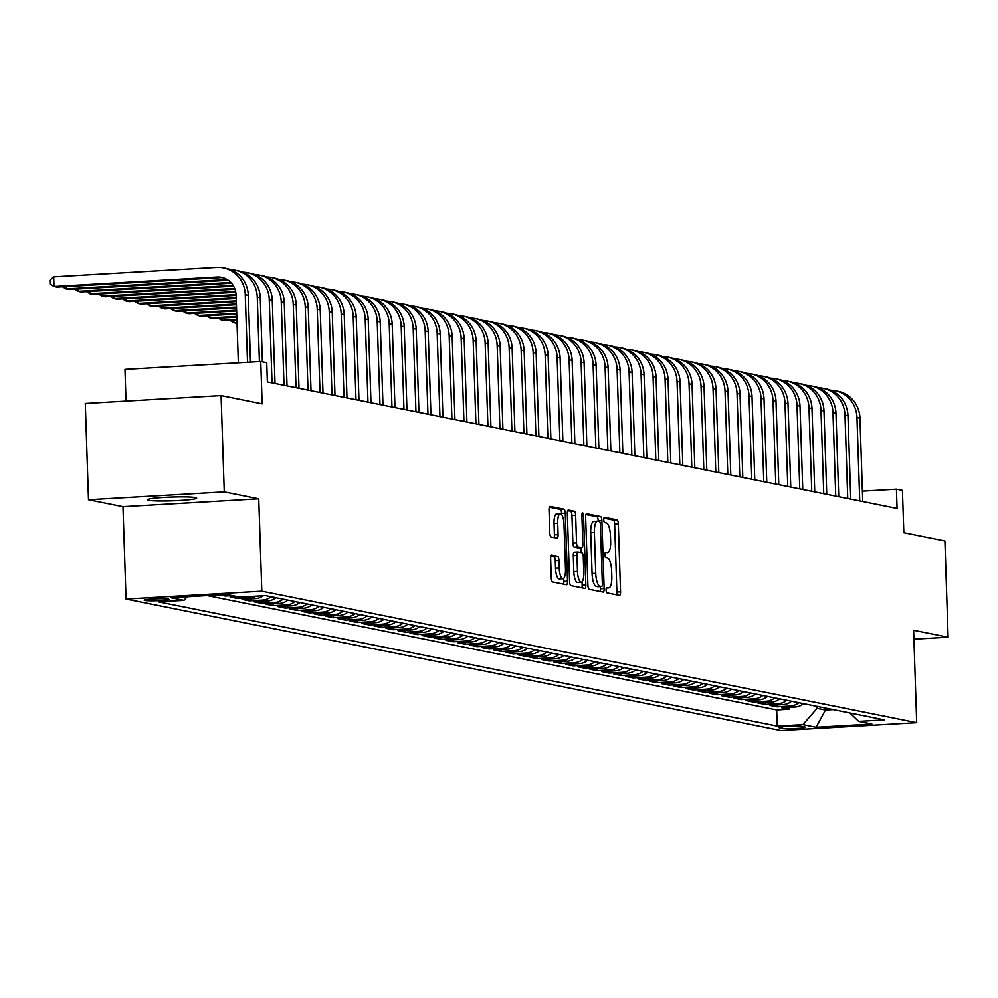 <?xml version="1.0" encoding="UTF-8"?>
<svg xmlns="http://www.w3.org/2000/svg" width="998" height="998" viewBox="0 0 998 998"><rect width="100%" height="100%" fill="white"/><g stroke="black" fill="none" stroke-linecap="round" stroke-linejoin="round"><path stroke-width="1.5" d="M606.085 590.043A2.657 0.811 86.7 0 0 606.996 592.849L619.509 595.369A3.792 1.16 86.7 0 0 619.608 595.369A3.792 1.16 86.7 0 0 620.556 591.826L618.311 523.813A3.792 1.16 86.7 0 0 617.001 519.796L604.489 517.288A2.657 0.811 86.7 0 0 604.426 517.276A2.657 0.811 86.7 0 0 603.753 519.758A2.657 0.811 86.7 0 0 604.676 522.578L606.285 522.902A12.138 3.73 86.7 0 1 610.452 535.751L610.651 541.415A12.138 3.73 86.7 0 1 607.582 552.767A12.138 3.73 86.7 0 1 607.283 552.755L605.661 552.43A2.657 0.811 86.7 0 0 605.599 552.418A2.657 0.811 86.7 0 0 604.925 554.9A2.657 0.811 86.7 0 0 605.836 557.72L607.458 558.044A12.138 3.73 86.7 0 1 611.624 570.893L611.811 576.557A12.138 3.73 86.7 0 1 608.743 587.909A12.138 3.73 86.7 0 1 608.443 587.884L606.821 587.56A2.657 0.811 86.7 0 0 606.759 587.56A2.657 0.811 86.7 0 0 606.085 590.043M148.477 500.285A24.725 1.884 178.1 0 0 175.885 500.659A24.725 1.884 178.1 0 0 196.668 498.102A24.725 1.884 178.1 0 0 195.446 497.565A24.725 1.884 178.1 0 0 168.051 497.191A24.725 1.884 178.1 0 0 147.255 499.749A24.725 1.884 178.1 0 0 148.477 500.285M144.797 600.434A12.363 0.948 178.1 0 0 158.495 600.621A12.363 0.948 178.1 0 0 168.899 599.349A12.363 0.948 178.1 0 0 168.288 599.074A12.363 0.948 178.1 0 0 154.578 598.887A12.363 0.948 178.1 0 0 144.186 600.16A12.363 0.948 178.1 0 0 144.797 600.434M551.694 555.287A3.792 1.16 86.7 0 0 551.607 555.287A3.792 1.16 86.7 0 0 550.646 558.83L551.283 577.917A3.792 1.16 86.7 0 0 552.58 581.934L566.477 584.716A3.792 1.16 86.7 0 0 566.565 584.728A3.792 1.16 86.7 0 0 567.525 581.173L565.267 513.159A3.792 1.16 86.7 0 0 563.97 509.142L550.073 506.36A3.792 1.16 86.7 0 0 549.985 506.348A3.792 1.16 86.7 0 0 549.025 509.903L549.786 532.944A3.792 1.16 86.7 0 0 551.096 536.961L557.034 538.159A3.792 1.16 86.7 0 0 557.134 538.159A3.792 1.16 86.7 0 0 558.082 534.616L557.707 523.189A10.142 3.119 86.7 0 1 560.265 513.696A10.142 3.119 86.7 0 1 564.007 524.449L565.492 569.222A10.142 3.119 86.7 0 1 562.934 578.715A10.142 3.119 86.7 0 1 559.192 567.962L558.942 560.502A3.792 1.16 86.7 0 0 557.645 556.485L551.507 555.3M913.919 639.169L948.1 637.186L944.906 540.953L903.826 532.707L902.429 490.355L896.429 489.157L897.065 508.406L267.377 381.972L266.74 362.723L260.74 361.526L124.962 369.397L126.022 401.134M224.263 491.864L88.485 499.724L122.966 506.647L258.744 498.788L224.263 491.864L221.069 395.62L262.15 403.866L260.74 361.526M258.744 498.788L261.813 591.165L916.688 722.652L780.898 730.524L126.035 599.037L261.813 591.165M948.1 637.186L913.619 630.262L916.688 722.652M587.897 585.265A3.792 1.16 86.7 0 0 589.194 589.282L603.091 592.064A3.792 1.16 86.7 0 0 603.179 592.076A3.792 1.16 86.7 0 0 604.139 588.533L601.881 520.519A3.792 1.16 86.7 0 0 600.584 516.502L586.687 513.708A3.792 1.16 86.7 0 0 586.599 513.708A3.792 1.16 86.7 0 0 585.639 517.251L587.897 585.265M584.778 588.396L570.893 585.601A3.792 1.16 86.7 0 1 569.584 581.585L567.326 513.571A3.792 1.16 86.7 0 1 568.286 510.028A3.792 1.16 86.7 0 1 568.386 510.028L574.324 511.226A3.792 1.16 86.7 0 1 575.634 515.242L576.545 542.825A3.792 1.16 86.7 0 0 577.842 546.842L581.797 547.628A3.792 1.16 86.7 0 0 581.884 547.64A3.792 1.16 86.7 0 0 582.844 544.085L581.896 515.367A2.657 0.811 86.7 0 1 582.558 512.885A2.657 0.811 86.7 0 1 583.543 515.704L585.838 584.853A3.792 1.16 86.7 0 1 584.878 588.396A3.792 1.16 86.7 0 1 584.778 588.396M88.485 499.724L85.292 403.491L221.069 395.62M219.51 594.858L225.261 596.018L225.211 594.534M237.162 596.567L230.064 596.979L237.262 598.426L237.2 596.579M256.237 596.143A15.457 14.658 101.4 0 1 250.648 597.652L255.451 598.613L242.052 599.386L249.251 600.833L249.188 598.975M271.044 596.729A15.457 14.658 101.4 0 1 262.649 600.06L267.439 601.021L254.053 601.794L261.239 603.241L261.177 601.382M283.033 599.137A15.457 14.658 101.4 0 1 274.637 602.468L279.44 603.428L266.042 604.202L273.24 605.649L273.178 603.79M295.034 601.544A15.457 14.658 101.4 0 1 286.638 604.875L291.428 605.836L278.03 606.609L285.228 608.056L285.166 606.198M307.022 603.952A15.457 14.658 101.4 0 1 298.627 607.283L303.429 608.244L290.031 609.017L297.229 610.464L297.167 608.605M319.023 606.36A15.457 14.658 101.4 0 1 310.615 609.691L315.418 610.651L302.02 611.437L309.218 612.872L309.155 611.013M331.012 608.768A15.457 14.658 101.4 0 1 322.616 612.098L327.406 613.059L314.021 613.845L321.219 615.279L321.156 613.421M343.013 611.175A15.457 14.658 101.4 0 1 334.604 614.506L339.407 615.467L326.009 616.253L333.207 617.687L333.145 615.828M355.001 613.583A15.457 14.658 101.4 0 1 346.605 616.914L351.396 617.874L338.01 618.66L345.208 620.095L345.146 618.236M367.002 615.991A15.457 14.658 101.4 0 1 358.594 619.321L363.397 620.282L349.999 621.068L357.197 622.503L357.134 620.656M378.991 618.398A15.457 14.658 101.4 0 1 370.595 621.729L375.385 622.69L362 623.476L369.185 624.923L369.123 623.064M390.979 620.806A15.457 14.658 101.4 0 1 382.583 624.137L387.386 625.11L373.988 625.883L381.186 627.33L381.124 625.472M402.98 623.214A15.457 14.658 101.4 0 1 394.584 626.544L399.375 627.517L385.976 628.291L393.175 629.738L393.112 627.879M414.968 625.621A15.457 14.658 101.4 0 1 406.573 628.952L411.376 629.925L397.977 630.699L405.176 632.146L405.113 630.287M426.969 628.029A15.457 14.658 101.4 0 1 418.561 631.36L423.364 632.333L409.966 633.106L417.164 634.553L417.102 632.695M438.958 630.437A15.457 14.658 101.4 0 1 430.562 633.767L435.353 634.74L421.967 635.514L429.165 636.961L429.103 635.102M450.959 632.844A15.457 14.658 101.4 0 1 442.551 636.175L447.354 637.148L433.955 637.922L441.153 639.369L441.091 637.51M462.947 635.252A15.457 14.658 101.4 0 1 454.552 638.595L459.342 639.556L445.956 640.329L453.142 641.776L453.092 639.918M474.936 637.672A15.457 14.658 101.4 0 1 466.54 641.003L471.343 641.964L457.945 642.737L465.143 644.184L465.08 642.325M486.937 640.08A15.457 14.658 101.4 0 1 478.541 643.411L483.331 644.371L469.946 645.145L477.131 646.592L477.069 644.733M498.925 642.487A15.457 14.658 101.4 0 1 490.529 645.818L495.332 646.779L481.934 647.552L489.132 648.999L489.07 647.141M510.926 644.895A15.457 14.658 101.4 0 1 502.53 648.226L507.321 649.187L493.923 649.96L501.121 651.407L501.058 649.548M522.915 647.303A15.457 14.658 101.4 0 1 514.519 650.634L519.322 651.594L505.924 652.368L513.122 653.815L513.059 651.956M534.916 649.71A15.457 14.658 101.4 0 1 526.507 653.041L531.31 654.002L517.912 654.775L525.11 656.222L525.048 654.364M546.904 652.118A15.457 14.658 101.4 0 1 538.508 655.449L543.299 656.41L529.913 657.183L537.111 658.63L537.049 656.771M558.905 654.526A15.457 14.658 101.4 0 1 550.497 657.857L555.3 658.817L541.902 659.591L549.1 661.038L549.037 659.179M570.893 656.934A15.457 14.658 101.4 0 1 562.498 660.264L567.288 661.225L553.902 661.998L561.088 663.445L561.038 661.587M582.882 659.341A15.457 14.658 101.4 0 1 574.486 662.672L579.289 663.633L565.891 664.406L573.089 665.853L573.027 663.994M594.883 661.749A15.457 14.658 101.4 0 1 586.487 665.08L591.278 666.04L577.879 666.814L585.077 668.261L585.015 666.402M606.871 664.157A15.457 14.658 101.4 0 1 598.476 667.487L603.279 668.448L589.88 669.221L597.078 670.668L597.016 668.81M618.872 666.564A15.457 14.658 101.4 0 1 610.477 669.895L615.267 670.856L601.869 671.629L609.067 673.076L609.005 671.217M630.861 668.972A15.457 14.658 101.4 0 1 622.465 672.303L627.268 673.263L613.87 674.037L621.068 675.484L621.006 673.625M642.862 671.38A15.457 14.658 101.4 0 1 634.454 674.71L639.256 675.671L625.858 676.457L633.056 677.891L632.994 676.033M654.85 673.787A15.457 14.658 101.4 0 1 646.455 677.118L651.245 678.079L637.859 678.865L645.057 680.299L644.995 678.44M666.851 676.195A15.457 14.658 101.4 0 1 658.443 679.526L663.246 680.486L649.848 681.272L657.046 682.707L656.983 680.848M678.84 678.603A15.457 14.658 101.4 0 1 670.444 681.933L675.234 682.894L661.849 683.68L669.034 685.115L668.984 683.256M690.828 681.01A15.457 14.658 101.4 0 1 682.432 684.341L687.235 685.302L673.837 686.088L681.035 687.522L680.973 685.676M702.829 683.418A15.457 14.658 101.4 0 1 694.433 686.749L699.224 687.709L685.826 688.495L693.024 689.942L692.961 688.084M714.817 685.826A15.457 14.658 101.4 0 1 706.422 689.156L711.225 690.129L697.827 690.903L705.025 692.35L704.962 690.491M726.818 688.233A15.457 14.658 101.4 0 1 718.41 691.564L723.213 692.537L709.815 693.311L717.013 694.758L716.951 692.899M738.807 690.641A15.457 14.658 101.4 0 1 730.411 693.972L735.214 694.945L721.816 695.718L729.014 697.165L728.952 695.307M750.808 693.049A15.457 14.658 101.4 0 1 742.4 696.379L747.203 697.353L733.804 698.126L741.003 699.573L740.94 697.714M762.796 695.456A15.457 14.658 101.4 0 1 754.401 698.787L759.191 699.76L745.805 700.534L753.003 701.981L752.941 700.122M774.797 697.864A15.457 14.658 101.4 0 1 766.389 701.195L771.192 702.168L757.794 702.941L764.992 704.388L764.93 702.53M786.786 700.272A15.457 14.658 101.4 0 1 778.39 703.615L783.18 704.576L769.795 705.349L776.98 706.796L790.379 706.023A15.457 14.658 -78.6 0 0 798.774 702.692M776.931 704.937L776.98 706.796M804.924 726.993L802.28 726.457A11.976 0.911 178.1 0 0 789.006 726.282A11.976 0.911 178.1 0 0 778.939 727.517A11.976 0.911 178.1 0 0 779.525 727.779L782.17 728.303A11.976 0.911 178.1 0 0 795.443 728.49A11.976 0.911 178.1 0 0 805.511 727.255A11.976 0.911 178.1 0 0 804.924 726.993M187.15 596.742L184.019 600.334L158.333 601.819L777.217 726.082L802.916 724.598L817.075 708.343L817.013 706.347M184.019 600.334L170.833 597.69L226.608 594.446L239.807 597.103L265.493 595.606L884.378 719.87L858.692 721.367L871.89 724.012L816.102 727.243L802.916 724.598M207.21 595.581L776.681 709.915L788.981 709.204L781.783 707.757L795.181 706.983A15.457 14.658 -78.6 0 0 803.577 703.652M778.39 703.615L764.992 704.388M766.389 701.195L753.003 701.981M754.401 698.787L741.003 699.573M742.4 696.379L729.014 697.165M730.411 693.972L717.013 694.758M718.41 691.564L705.025 692.35M706.422 689.156L693.024 689.942M694.433 686.749L681.035 687.522M682.432 684.341L669.034 685.115M670.444 681.933L657.046 682.707M658.443 679.526L645.057 680.299M646.455 677.118L633.056 677.891M634.454 674.71L621.068 675.484M622.465 672.303L609.067 673.076M610.477 669.895L597.078 670.668M598.476 667.487L585.077 668.261M586.487 665.08L573.089 665.853M574.486 662.672L561.088 663.445M562.498 660.264L549.1 661.038M550.497 657.857L537.111 658.63M538.508 655.449L525.11 656.222M526.507 653.041L513.122 653.815M514.519 650.634L501.121 651.407M502.53 648.226L489.132 648.999M490.529 645.818L477.131 646.592M478.541 643.411L465.143 644.184M466.54 641.003L453.142 641.776M454.552 638.595L441.153 639.369M442.551 636.175L429.165 636.961M430.562 633.767L417.164 634.553M418.561 631.36L405.176 632.146M406.573 628.952L393.175 629.738M394.584 626.544L381.186 627.33M382.583 624.137L369.185 624.923M370.595 621.729L357.197 622.503M358.594 619.321L345.208 620.095M346.605 616.914L333.207 617.687M334.604 614.506L321.219 615.279M322.616 612.098L309.218 612.872M310.615 609.691L297.229 610.464M298.627 607.283L285.228 608.056M286.638 604.875L273.24 605.649M274.637 602.468L261.239 603.241M262.649 600.06L249.251 600.833M250.648 597.652L237.262 598.426M232.359 595.606L225.261 596.018M817.075 708.343L825.471 710.027L833.143 709.59M825.408 708.031L825.471 710.027L816.102 727.243M122.966 506.647L126.035 599.037M896.429 489.157L862.384 491.128M788.919 707.345L788.981 709.204M776.681 709.915L777.217 726.082M849.909 712.946L858.692 721.367M783.18 704.576A15.457 14.658 -78.6 0 0 791.589 701.245M771.192 702.168A15.457 14.658 -78.6 0 0 779.588 698.837M759.191 699.76A15.457 14.658 -78.6 0 0 767.599 696.429M747.203 697.353A15.457 14.658 -78.6 0 0 755.598 694.022M735.214 694.945A15.457 14.658 -78.6 0 0 743.61 691.614M723.213 692.537A15.457 14.658 -78.6 0 0 731.609 689.194M711.225 690.129A15.457 14.658 -78.6 0 0 719.62 686.786M699.224 687.709A15.457 14.658 -78.6 0 0 707.619 684.379M687.235 685.302A15.457 14.658 -78.6 0 0 695.631 681.971M675.234 682.894A15.457 14.658 -78.6 0 0 683.642 679.563M663.246 680.486A15.457 14.658 -78.6 0 0 671.642 677.155M651.245 678.079A15.457 14.658 -78.6 0 0 659.653 674.748M639.256 675.671A15.457 14.658 -78.6 0 0 647.652 672.34M627.268 673.263A15.457 14.658 -78.6 0 0 635.664 669.932M615.267 670.856A15.457 14.658 -78.6 0 0 623.663 667.525M603.279 668.448A15.457 14.658 -78.6 0 0 611.674 665.117M591.278 666.04A15.457 14.658 -78.6 0 0 599.673 662.709M579.289 663.633A15.457 14.658 -78.6 0 0 587.685 660.302M567.288 661.225A15.457 14.658 -78.6 0 0 575.696 657.894M555.3 658.817A15.457 14.658 -78.6 0 0 563.695 655.486M543.299 656.41A15.457 14.658 -78.6 0 0 551.707 653.079M531.31 654.002A15.457 14.658 -78.6 0 0 539.706 650.671M519.322 651.594A15.457 14.658 -78.6 0 0 527.717 648.263M507.321 649.187A15.457 14.658 -78.6 0 0 515.716 645.856M495.332 646.779A15.457 14.658 -78.6 0 0 503.728 643.448M483.331 644.371A15.457 14.658 -78.6 0 0 491.74 641.04M471.343 641.964A15.457 14.658 -78.6 0 0 479.739 638.633M459.342 639.556A15.457 14.658 -78.6 0 0 467.75 636.225M447.354 637.148A15.457 14.658 -78.6 0 0 455.749 633.817M435.353 634.74A15.457 14.658 -78.6 0 0 443.761 631.41M423.364 632.333A15.457 14.658 -78.6 0 0 431.76 629.002M411.376 629.925A15.457 14.658 -78.6 0 0 419.771 626.594M399.375 627.517A15.457 14.658 -78.6 0 0 407.77 624.187M387.386 625.11A15.457 14.658 -78.6 0 0 395.782 621.766M375.385 622.69A15.457 14.658 -78.6 0 0 383.793 619.359M363.397 620.282A15.457 14.658 -78.6 0 0 371.792 616.951M351.396 617.874A15.457 14.658 -78.6 0 0 359.804 614.543M339.407 615.467A15.457 14.658 -78.6 0 0 347.803 612.136M327.406 613.059A15.457 14.658 -78.6 0 0 335.815 609.728M315.418 610.651A15.457 14.658 -78.6 0 0 323.814 607.32M303.429 608.244A15.457 14.658 -78.6 0 0 311.825 604.913M291.428 605.836A15.457 14.658 -78.6 0 0 299.824 602.505M279.44 603.428A15.457 14.658 -78.6 0 0 287.836 600.097M267.439 601.021A15.457 14.658 -78.6 0 0 275.847 597.69M255.451 598.613A15.457 14.658 -78.6 0 0 263.26 595.744M616.589 594.783A3.792 1.16 86.7 0 0 616.889 592.039L614.631 524.025A3.792 1.16 86.7 0 0 613.333 520.008L603.89 518.112M598.226 521.28L598.214 520.731A3.792 1.16 86.7 0 0 596.916 516.715L585.938 514.506M600.172 591.477A3.792 1.16 86.7 0 0 600.472 588.745L600.397 586.599M601.619 586.525A2.657 0.811 86.7 0 0 601.682 586.525A2.657 0.811 86.7 0 0 602.355 584.042L600.372 524.337A2.657 0.811 86.7 0 0 599.461 521.53L597.752 521.181A12.138 3.73 86.7 0 0 597.453 521.168A12.138 3.73 86.7 0 0 594.384 532.52L595.744 573.326A12.138 3.73 86.7 0 0 599.91 586.175L601.619 586.525L597.952 586.737A2.657 0.811 86.7 0 0 598.014 586.737A2.657 0.811 86.7 0 0 598.076 586.724M597.153 521.218L594.084 521.393A12.138 3.73 86.7 0 0 593.785 521.38A12.138 3.73 86.7 0 0 590.716 532.732L594.384 532.52M597.952 586.737L596.243 586.387A12.138 3.73 86.7 0 1 592.076 573.538L590.716 532.732M567.625 510.826L574.324 511.226M578.304 547.84A3.792 1.16 86.7 0 1 578.216 547.852A3.792 1.16 86.7 0 1 578.116 547.84L574.174 547.054A3.792 1.16 86.7 0 1 572.877 543.037L571.954 515.455A3.792 1.16 86.7 0 0 570.656 511.438M580.923 547.69L581.086 552.742M582.059 581.772L582.158 585.065L585.838 584.853M577.493 571.442A10.142 3.119 86.7 0 0 581.235 582.208A10.142 3.119 86.7 0 0 583.793 572.715L583.269 556.934A3.792 1.16 86.7 0 0 581.971 552.917L578.017 552.131A3.792 1.16 86.7 0 0 577.929 552.119A3.792 1.16 86.7 0 0 576.969 555.674L577.493 571.442L573.825 571.667A10.142 3.119 86.7 0 0 577.555 582.42L581.235 582.208M577.842 552.144L574.349 552.343A3.792 1.16 86.7 0 0 574.262 552.331A3.792 1.16 86.7 0 0 573.301 555.886L576.969 555.674M573.825 571.667L573.301 555.886M581.859 587.81A3.792 1.16 86.7 0 0 582.158 585.065M562.934 578.715L559.254 578.927A10.142 3.119 86.7 0 1 555.524 568.174L555.275 560.714A3.792 1.16 86.7 0 0 553.977 556.697L550.946 556.086M560.265 513.696L556.597 513.908A10.142 3.119 86.7 0 0 554.04 523.401L557.707 523.189M554.115 537.573A3.792 1.16 86.7 0 0 554.414 534.828L554.04 523.401M561.637 514.556L561.6 513.371A3.792 1.16 86.7 0 0 560.302 509.354L549.324 507.159M563.558 584.129A3.792 1.16 86.7 0 0 563.858 581.385L563.758 578.291M830.573 390.255A28.967 27.482 101.4 0 1 835.151 390.754L838.145 391.366A28.967 27.482 101.4 0 1 859.964 418.174L862.734 501.507M835.151 390.754A28.967 27.482 101.4 0 1 856.97 417.563L859.74 500.909M818.572 387.848A28.967 27.482 101.4 0 1 823.15 388.347L826.157 388.958A28.967 27.482 101.4 0 1 847.976 415.767L850.745 499.1M823.15 388.347A28.967 27.482 101.4 0 1 844.982 415.156L847.739 498.501M806.584 385.44A28.967 27.482 101.4 0 1 811.162 385.939L814.156 386.538A28.967 27.482 101.4 0 1 835.975 413.359L838.744 496.692M811.162 385.939A28.967 27.482 101.4 0 1 832.981 412.748L835.75 496.093M794.595 383.032A28.967 27.482 101.4 0 1 799.173 383.531L802.167 384.13A28.967 27.482 101.4 0 1 823.986 410.951L826.756 494.284M799.173 383.531A28.967 27.482 101.4 0 1 820.992 410.34L823.749 493.686M782.594 380.625A28.967 27.482 101.4 0 1 787.173 381.124L790.167 381.723A28.967 27.482 101.4 0 1 811.998 408.531L814.755 491.877M787.173 381.124A28.967 27.482 101.4 0 1 808.991 407.933L811.761 491.278M770.606 378.217A28.967 27.482 101.4 0 1 775.184 378.716L778.178 379.315A28.967 27.482 101.4 0 1 799.997 406.124L802.766 489.469M775.184 378.716A28.967 27.482 101.4 0 1 797.003 405.525L799.76 488.87M758.605 375.809A28.967 27.482 101.4 0 1 763.183 376.308L766.19 376.907A28.967 27.482 101.4 0 1 788.008 403.716L790.765 487.061M763.183 376.308A28.967 27.482 101.4 0 1 785.002 403.117L787.771 486.463M746.616 373.402A28.967 27.482 101.4 0 1 751.195 373.901L754.189 374.5A28.967 27.482 101.4 0 1 776.007 401.308L778.777 484.654M751.195 373.901A28.967 27.482 101.4 0 1 773.013 400.709L775.783 484.055M734.615 370.994A28.967 27.482 101.4 0 1 739.194 371.493L742.2 372.092A28.967 27.482 101.4 0 1 764.019 398.901L766.776 482.246M739.194 371.493A28.967 27.482 101.4 0 1 761.012 398.302L763.782 481.647M722.627 368.586A28.967 27.482 101.4 0 1 727.205 369.085L730.199 369.684A28.967 27.482 101.4 0 1 752.018 396.493L754.787 479.838M727.205 369.085A28.967 27.482 101.4 0 1 749.024 395.894L751.793 479.24M710.638 366.166A28.967 27.482 101.4 0 1 715.204 366.678L718.211 367.276A28.967 27.482 101.4 0 1 740.029 394.085L742.799 477.431M715.204 366.678A28.967 27.482 101.4 0 1 737.035 393.486L739.792 476.832M698.637 363.759A28.967 27.482 101.4 0 1 703.216 364.27L706.21 364.869A28.967 27.482 101.4 0 1 728.029 391.678L730.798 475.023M703.216 364.27A28.967 27.482 101.4 0 1 725.035 391.079L727.804 474.424M686.649 361.351A28.967 27.482 101.4 0 1 691.227 361.862L694.221 362.461A28.967 27.482 101.4 0 1 716.04 389.27L718.81 472.615M691.227 361.862A28.967 27.482 101.4 0 1 713.046 388.671L715.803 472.017M674.648 358.943A28.967 27.482 101.4 0 1 679.226 359.455L682.22 360.053A28.967 27.482 101.4 0 1 704.052 386.862L706.809 470.208M679.226 359.455A28.967 27.482 101.4 0 1 701.045 386.263L703.815 469.609M662.66 356.536A28.967 27.482 101.4 0 1 667.238 357.047L670.232 357.646A28.967 27.482 101.4 0 1 692.051 384.455L694.82 467.8M667.238 357.047A28.967 27.482 101.4 0 1 689.057 383.856L691.814 467.189M650.659 354.128A28.967 27.482 101.4 0 1 655.237 354.639L658.243 355.238A28.967 27.482 101.4 0 1 680.062 382.047L682.819 465.392M655.237 354.639A28.967 27.482 101.4 0 1 677.056 381.448L679.825 464.781M638.67 351.72A28.967 27.482 101.4 0 1 643.248 352.232L646.242 352.83A28.967 27.482 101.4 0 1 668.061 379.639L670.831 462.985M643.248 352.232A28.967 27.482 101.4 0 1 665.067 379.04L667.837 462.373M626.669 349.312A28.967 27.482 101.4 0 1 631.247 349.824L634.254 350.423A28.967 27.482 101.4 0 1 656.073 377.232L658.83 460.577M631.247 349.824A28.967 27.482 101.4 0 1 653.066 376.633L655.836 459.966M614.681 346.905A28.967 27.482 101.4 0 1 619.259 347.416L622.253 348.015A28.967 27.482 101.4 0 1 644.072 374.824L646.841 458.169M619.259 347.416A28.967 27.482 101.4 0 1 641.078 374.225L643.847 457.558M602.692 344.497A28.967 27.482 101.4 0 1 607.258 345.009L610.265 345.607A28.967 27.482 101.4 0 1 632.083 372.416L634.853 455.762M607.258 345.009A28.967 27.482 101.4 0 1 629.089 371.817L631.846 455.15M590.691 342.089A28.967 27.482 101.4 0 1 595.27 342.601L598.264 343.2A28.967 27.482 101.4 0 1 620.082 370.009L622.852 453.354M595.27 342.601A28.967 27.482 101.4 0 1 617.088 369.41L619.858 452.743M578.703 339.682A28.967 27.482 101.4 0 1 583.281 340.193L586.275 340.792A28.967 27.482 101.4 0 1 608.094 367.601L610.863 450.934M583.281 340.193A28.967 27.482 101.4 0 1 605.1 367.002L607.857 450.335M566.702 337.274A28.967 27.482 101.4 0 1 571.28 337.773L574.287 338.384A28.967 27.482 101.4 0 1 596.105 365.193L598.862 448.526M571.28 337.773A28.967 27.482 101.4 0 1 593.099 364.594L595.868 447.927M554.713 334.866A28.967 27.482 101.4 0 1 559.292 335.365L562.286 335.977A28.967 27.482 101.4 0 1 584.104 362.785L586.874 446.118M559.292 335.365A28.967 27.482 101.4 0 1 581.11 362.187L583.867 445.52M542.712 332.459A28.967 27.482 101.4 0 1 547.291 332.958L550.297 333.569A28.967 27.482 101.4 0 1 572.116 360.378L574.873 443.711M547.291 332.958A28.967 27.482 101.4 0 1 569.11 359.767L571.879 443.112M530.724 330.051A28.967 27.482 101.4 0 1 535.302 330.55L538.296 331.161A28.967 27.482 101.4 0 1 560.115 357.97L562.884 441.303M535.302 330.55A28.967 27.482 101.4 0 1 557.121 357.359L559.89 440.704M518.723 327.643A28.967 27.482 101.4 0 1 523.301 328.142L526.308 328.754A28.967 27.482 101.4 0 1 548.127 355.562L550.884 438.895M523.301 328.142A28.967 27.482 101.4 0 1 545.12 354.951L547.89 438.297M506.735 325.236A28.967 27.482 101.4 0 1 511.313 325.735L514.307 326.346A28.967 27.482 101.4 0 1 536.126 353.155L538.895 436.488M511.313 325.735A28.967 27.482 101.4 0 1 533.132 352.544L535.901 435.889M494.746 322.828A28.967 27.482 101.4 0 1 499.312 323.327L502.318 323.938A28.967 27.482 101.4 0 1 524.137 350.747L526.907 434.08M499.312 323.327A28.967 27.482 101.4 0 1 521.143 350.136L523.9 433.481M482.745 320.42A28.967 27.482 101.4 0 1 487.323 320.919L490.317 321.518A28.967 27.482 101.4 0 1 512.149 348.339L514.906 431.672M487.323 320.919A28.967 27.482 101.4 0 1 509.142 347.728L511.912 431.074M470.757 318.013A28.967 27.482 101.4 0 1 475.335 318.512L478.329 319.111A28.967 27.482 101.4 0 1 500.148 345.932L502.917 429.265M475.335 318.512A28.967 27.482 101.4 0 1 497.154 345.32L499.911 428.666M458.756 315.605A28.967 27.482 101.4 0 1 463.334 316.104L466.34 316.703A28.967 27.482 101.4 0 1 488.159 343.512L490.916 426.857M463.334 316.104A28.967 27.482 101.4 0 1 485.153 342.913L487.922 426.258M446.767 313.197A28.967 27.482 101.4 0 1 451.346 313.696L454.339 314.295A28.967 27.482 101.4 0 1 476.158 341.104L478.928 424.449M451.346 313.696A28.967 27.482 101.4 0 1 473.164 340.505L475.921 423.851M434.766 310.79A28.967 27.482 101.4 0 1 439.345 311.289L442.351 311.887A28.967 27.482 101.4 0 1 464.17 338.696L466.927 422.042M439.345 311.289A28.967 27.482 101.4 0 1 461.163 338.097L463.933 421.443M422.778 308.382A28.967 27.482 101.4 0 1 427.356 308.881L430.35 309.48A28.967 27.482 101.4 0 1 452.169 336.289L454.938 419.634M427.356 308.881A28.967 27.482 101.4 0 1 449.175 335.69L451.944 419.035M410.777 305.974A28.967 27.482 101.4 0 1 415.355 306.473L418.362 307.072A28.967 27.482 101.4 0 1 440.18 333.881L442.937 417.226M415.355 306.473A28.967 27.482 101.4 0 1 437.174 333.282L439.943 416.628M398.788 303.567A28.967 27.482 101.4 0 1 403.367 304.066L406.361 304.664A28.967 27.482 101.4 0 1 428.179 331.473L430.949 414.819M403.367 304.066A28.967 27.482 101.4 0 1 425.185 330.874L427.955 414.22M237 322.491L233.906 322.678L237.025 323.265M233.831 320.358L233.906 322.678L230.438 320.545M386.8 301.147A28.967 27.482 101.4 0 1 391.378 301.658L394.372 302.257A28.967 27.482 101.4 0 1 416.191 329.066L418.96 412.411M391.378 301.658A28.967 27.482 101.4 0 1 413.197 328.467L415.954 411.812M236.9 319.397L221.905 320.271L236.925 320.171M221.83 317.95L221.905 320.271L218.437 318.137M374.799 298.739A28.967 27.482 101.4 0 1 379.377 299.25L382.371 299.849A28.967 27.482 101.4 0 1 404.202 326.658L406.959 410.003M379.377 299.25A28.967 27.482 101.4 0 1 401.196 326.059L403.965 409.405M236.8 316.304L209.917 317.863L212.911 318.462L236.825 317.077M209.842 315.53L209.917 317.863L206.449 315.73M362.81 296.331A28.967 27.482 101.4 0 1 367.389 296.843L370.383 297.441A28.967 27.482 101.4 0 1 392.202 324.25L394.971 407.596M367.389 296.843A28.967 27.482 101.4 0 1 389.208 323.651L391.964 406.997M236.701 313.21L197.928 315.455L200.922 316.054L236.726 313.983M197.841 313.123L197.928 315.455L194.448 313.322M350.809 293.923A28.967 27.482 101.4 0 1 355.388 294.435L358.394 295.034A28.967 27.482 101.4 0 1 380.213 321.843L382.97 405.188M355.388 294.435A28.967 27.482 101.4 0 1 377.207 321.244L379.976 404.589M236.588 310.104L185.927 313.048L188.921 313.646L236.613 310.877M185.853 310.715L185.927 313.048L182.459 310.914M338.821 291.516A28.967 27.482 101.4 0 1 343.399 292.027L346.393 292.626A28.967 27.482 101.4 0 1 368.212 319.435L370.982 402.78M343.399 292.027A28.967 27.482 101.4 0 1 365.218 318.836L367.975 402.169M236.489 307.01L173.939 310.64L176.933 311.239L236.514 307.783M173.852 308.307L173.939 310.64L170.458 308.507M326.82 289.108A28.967 27.482 101.4 0 1 331.398 289.62L334.405 290.218A28.967 27.482 101.4 0 1 356.224 317.027L358.981 400.373M331.398 289.62A28.967 27.482 101.4 0 1 353.217 316.428L355.987 399.761M236.389 303.916L161.938 308.232L164.944 308.831L236.414 304.689M161.863 305.899L161.938 308.232L158.47 306.099M314.832 286.7A28.967 27.482 101.4 0 1 319.41 287.212L322.404 287.811A28.967 27.482 101.4 0 1 344.223 314.62L346.992 397.965M319.41 287.212A28.967 27.482 101.4 0 1 341.229 314.021L343.998 397.354M236.289 300.81L149.95 305.812L152.944 306.423L236.314 301.583M149.875 303.492L149.95 305.812L146.481 303.691M302.831 284.293A28.967 27.482 101.4 0 1 307.409 284.804L310.415 285.403A28.967 27.482 101.4 0 1 332.234 312.212L334.991 395.557M307.409 284.804A28.967 27.482 101.4 0 1 329.24 311.613L331.997 394.946M236.177 297.716L137.949 303.404L140.955 304.016L236.214 298.489M137.874 301.084L137.949 303.404L134.481 301.284M290.842 281.885A28.967 27.482 101.4 0 1 295.42 282.397L298.414 282.995A28.967 27.482 101.4 0 1 320.233 309.804L323.003 393.15M295.42 282.397A28.967 27.482 101.4 0 1 317.239 309.205L320.009 392.538M236.064 294.622L125.96 300.997L128.954 301.608L236.102 295.396M125.885 298.676L125.96 300.997L122.492 298.876M278.854 279.477A28.967 27.482 101.4 0 1 283.432 279.989L286.426 280.588A28.967 27.482 101.4 0 1 308.245 307.396L311.014 390.742M283.432 279.989A28.967 27.482 101.4 0 1 305.251 306.798L308.008 390.131M235.628 291.541L113.959 298.589L116.966 299.2L235.778 292.314M113.884 296.269L113.959 298.589L110.491 296.468M266.853 277.07A28.967 27.482 101.4 0 1 271.431 277.581L274.425 278.18A28.967 27.482 101.4 0 1 296.256 304.989L299.013 388.334M271.431 277.581A28.967 27.482 101.4 0 1 293.25 304.39L296.019 387.723M234.667 288.497L101.971 296.181L104.965 296.793L234.954 289.258M101.896 293.861L101.971 296.181L98.503 294.061M254.864 274.662A28.967 27.482 101.4 0 1 259.443 275.174L262.437 275.772A28.967 27.482 101.4 0 1 284.255 302.581L287.025 385.914M259.443 275.174A28.967 27.482 101.4 0 1 281.261 301.982L284.018 385.315M233.12 285.478L89.982 293.774L92.976 294.385L233.569 286.226M89.895 291.453L89.982 293.774L86.502 291.653M242.863 272.254A28.967 27.482 101.4 0 1 247.442 272.753L250.448 273.365A28.967 27.482 101.4 0 1 272.267 300.173L275.024 383.506M247.442 272.753A28.967 27.482 101.4 0 1 269.26 299.575L272.03 382.908M230.8 282.509L77.981 291.366L80.975 291.977L231.474 283.245M77.906 289.046L77.981 291.366L74.513 289.245M230.875 269.847A28.967 27.482 101.4 0 1 235.453 270.346L238.447 270.957A28.967 27.482 101.4 0 1 260.266 297.766L262.399 361.862M235.453 270.346A28.967 27.482 101.4 0 1 257.272 297.167L259.405 361.6M227.195 279.615L65.993 288.958L68.987 289.557L228.28 280.338M65.905 286.638L65.993 288.958L62.512 286.838M238.347 362.823L236.102 295.283A19.311 18.326 -78.6 0 0 221.556 277.407A19.311 18.326 -78.6 0 0 217.115 277.095L53.992 286.551L53.68 276.933L216.791 267.476A28.967 27.482 101.4 0 1 223.452 267.938L226.459 268.549A28.967 27.482 101.4 0 1 248.277 295.358L250.486 362.124M223.452 267.938A28.967 27.482 101.4 0 1 245.271 294.747L247.516 362.286M223.041 277.781A19.311 18.326 -78.6 0 0 220.109 277.706L56.998 287.15L53.992 286.551L50.025 284.118L49.9 280.276L53.68 276.933M790.379 706.023L795.181 706.983M782.12 726.794L782.17 728.303M606.347 588.009L608.443 587.884M613.333 520.008L617.001 519.796M614.631 524.025L618.311 523.813M616.889 592.039L620.556 591.826M596.916 516.715L600.584 516.502M598.214 520.731L601.881 520.519M600.472 588.745L604.139 588.533M592.076 573.538L595.744 573.326M596.243 586.387L599.91 586.175M571.954 515.455L575.634 515.242M572.877 543.037L576.545 542.825M574.174 547.054L577.842 546.842M578.116 547.84L581.797 547.628M581.909 515.804L583.543 515.704M553.977 556.697L557.645 556.485M555.275 560.714L558.942 560.502M555.524 568.174L559.192 567.962M554.414 534.828L558.082 534.616M560.302 509.354L563.97 509.142M561.6 513.371L565.267 513.159M563.858 581.385L567.525 581.173M859.964 418.174L856.97 417.563M847.976 415.767L844.982 415.156M835.975 413.359L832.981 412.748M823.986 410.951L820.992 410.34M811.998 408.531L808.991 407.933M799.997 406.124L797.003 405.525M788.008 403.716L785.002 403.117M776.007 401.308L773.013 400.709M764.019 398.901L761.012 398.302M752.018 396.493L749.024 395.894M740.029 394.085L737.035 393.486M728.029 391.678L725.035 391.079M716.04 389.27L713.046 388.671M704.052 386.862L701.045 386.263M692.051 384.455L689.057 383.856M680.062 382.047L677.056 381.448M668.061 379.639L665.067 379.04M656.073 377.232L653.066 376.633M644.072 374.824L641.078 374.225M632.083 372.416L629.089 371.817M620.082 370.009L617.088 369.41M608.094 367.601L605.1 367.002M596.105 365.193L593.099 364.594M584.104 362.785L581.11 362.187M572.116 360.378L569.11 359.767M560.115 357.97L557.121 357.359M548.127 355.562L545.12 354.951M536.126 353.155L533.132 352.544M524.137 350.747L521.143 350.136M512.149 348.339L509.142 347.728M500.148 345.932L497.154 345.32M488.159 343.512L485.153 342.913M476.158 341.104L473.164 340.505M464.17 338.696L461.163 338.097M452.169 336.289L449.175 335.69M440.18 333.881L437.174 333.282M428.179 331.473L425.185 330.874M416.191 329.066L413.197 328.467M404.202 326.658L401.196 326.059M392.202 324.25L389.208 323.651M380.213 321.843L377.207 321.244M368.212 319.435L365.218 318.836M356.224 317.027L353.217 316.428M344.223 314.62L341.229 314.021M332.234 312.212L329.24 311.613M320.233 309.804L317.239 309.205M308.245 307.396L305.251 306.798M296.256 304.989L293.25 304.39M284.255 302.581L281.261 301.982M272.267 300.173L269.26 299.575M260.266 297.766L257.272 297.167M248.277 295.358L245.271 294.747M220.109 277.706L217.115 277.095M606.322 588.047L608.743 587.909M598.014 586.737L601.682 586.525M593.785 521.38L597.453 521.168M578.216 547.852L581.884 547.64M574.262 552.331L577.929 552.119"/></g></svg>
